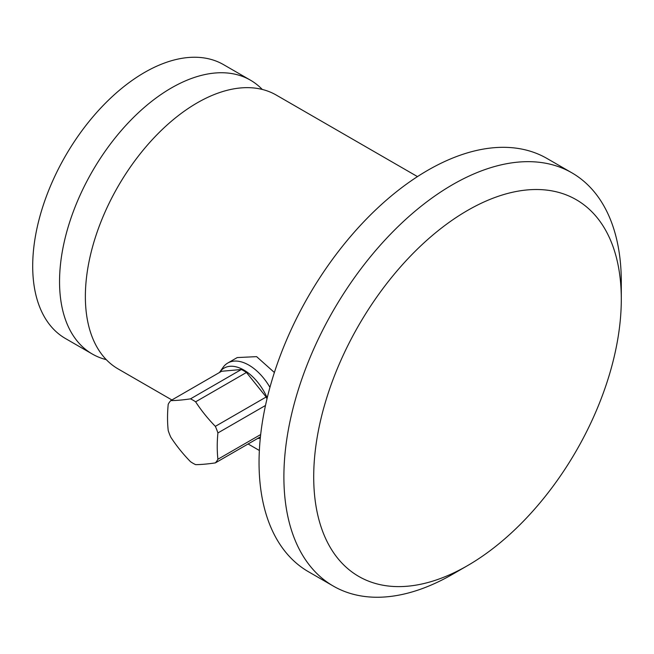 <?xml version="1.0" encoding="UTF-8"?>
<svg xmlns="http://www.w3.org/2000/svg" width="654" height="654" viewBox="0 0 654 654"><rect width="100%" height="100%" fill="white"/><g stroke="black" fill="none" stroke-linecap="round" stroke-linejoin="round"><path stroke-width="0.98" d="M92.288 354.018A158.121 91.29 120 0 1 59.547 281.629A158.121 91.29 -60 0 1 128.56 122.511A158.121 91.29 -60 0 1 250.408 80.148L223.562 64.648A158.121 91.29 -60 0 0 101.722 107.011A158.121 91.29 -60 0 0 32.7 266.137A158.121 91.29 120 0 0 65.449 338.519L92.288 354.018A158.121 91.29 120 0 0 106.259 359.635M250.408 80.148A158.121 91.29 -60 0 1 262.254 89.434M171.896 399.97L118.112 368.921A158.121 91.29 120 0 1 85.363 296.54A158.121 91.29 -60 0 1 154.385 137.414A158.121 91.29 -60 0 1 276.225 95.051L417.473 176.605M274.386 372.502L256.605 356.643L237.238 357.566L227.78 363.027A42.167 24.345 -120 0 0 223.063 367.385L219.654 372.208A39.608 22.865 -120 0 0 219.442 372.527M333.303 586.074A238.579 137.749 120 0 1 283.893 476.856A238.579 137.749 -60 0 1 388.035 236.756A238.579 137.749 -60 0 1 571.89 172.836L547.038 158.497A238.579 137.749 -60 0 0 363.191 222.409A238.579 137.749 -60 0 0 259.049 462.509A238.579 137.749 120 0 0 308.459 571.735L333.303 586.074A238.579 137.749 120 0 0 452.601 574.261L467.504 565.653A217.504 125.576 120 0 0 621.3 299.27A217.504 125.576 -60 0 0 467.504 210.474A217.504 125.576 -60 0 0 313.707 476.856A217.504 125.576 120 0 0 467.504 565.653M571.89 172.836A238.579 137.749 -60 0 1 621.3 282.054L621.3 299.27M269.938 387.364A42.167 24.345 -120 0 0 227.78 363.027M260.3 438.09A39.608 22.865 60 0 1 257.929 438.499A39.608 22.865 60 0 1 257.545 438.523M267.208 397.951A39.608 22.865 -120 0 0 219.654 372.208M266.987 398.866A38.651 22.318 -120 0 0 266.17 397.003L246.452 372.469A38.651 22.318 -120 0 0 241.326 369.51L221.608 371.268L170.776 400.616A38.651 22.318 -120 0 0 168.217 404.262A136.089 78.57 120 0 0 167.538 417.8A136.089 78.57 120 0 0 168.217 430.561A38.651 22.318 60 0 0 170.776 437.158A136.089 107.33 35.1 0 0 190.502 461.691A38.651 22.318 60 0 0 195.628 464.651A136.089 28.76 -21.2 0 0 215.346 462.893L260.423 436.864M260.676 434.55L217.905 459.247A136.089 78.57 -60 0 1 217.234 446.486A136.089 78.57 -60 0 1 217.905 432.948A38.651 22.318 -120 0 0 215.346 426.351A136.089 107.33 -144.9 0 1 195.628 401.818A38.651 22.318 -120 0 0 190.502 398.858L241.326 369.51M195.628 401.818L246.452 372.469M217.905 432.948L265.483 405.48M215.346 426.351L266.17 397.003M190.502 398.858A136.089 28.76 158.8 0 1 170.776 400.616M217.905 459.247A38.651 22.318 60 0 1 215.346 462.893M248.111 443.976L259.36 450.475M257.929 438.499L260.284 438.278"/></g></svg>
